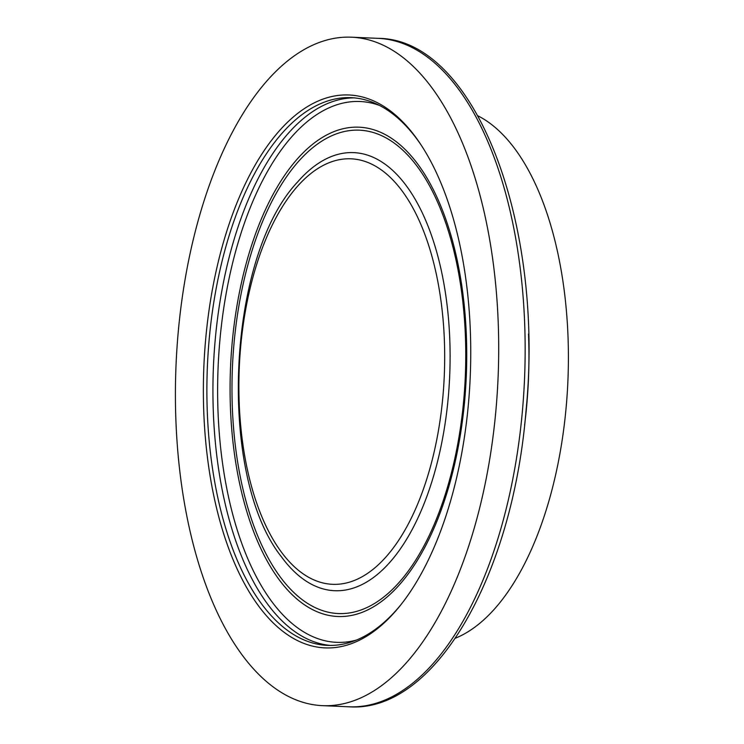 <?xml version="1.0" encoding="UTF-8"?>
<svg xmlns="http://www.w3.org/2000/svg" width="744" height="744" viewBox="0 0 744 744"><rect width="100%" height="100%" fill="white"/><g stroke="black" fill="none" stroke-linecap="round" stroke-linejoin="round"><path stroke-width="1.12" d="M477.974 115.859A267.635 128.917 92.5 0 1 567.886 381.402A267.635 128.917 92.5 0 1 455.402 638.203M401.1 604.472A274.108 132.032 92.5 0 1 327.481 645.374A274.108 132.032 92.5 0 1 207.455 415.822A274.108 132.032 92.5 0 1 303.096 113.813A274.108 132.032 92.5 0 1 351.149 97.678A274.108 132.032 92.5 0 1 420.964 144.782M300.483 111.284A276.694 133.288 92.5 0 1 420.221 143.657A276.694 133.288 92.5 0 1 400.263 605.523A276.694 133.288 92.5 0 1 213.128 492.547A276.694 133.288 92.5 0 1 300.483 111.284M292.838 56.897A334.54 161.141 92.5 0 1 351.493 37.2A334.54 161.141 92.5 0 1 498.043 378.389A334.54 161.141 92.5 0 1 322.608 705.656A334.54 161.141 92.5 0 1 176.114 425.484A334.54 161.141 92.5 0 1 292.838 56.897M377.943 38.344A334.54 161.141 92.5 0 1 524.501 379.533A334.54 161.141 92.5 0 1 349.057 706.8C434.654 712.901 512.607 576.042 525.999 411.06C544.794 224.139 475.435 38.614 377.943 38.344L351.493 37.2M528.519 334.019A267.635 128.917 92.5 0 1 524.585 425.177M313.633 171.408A212.97 102.588 92.5 0 1 441.555 409.302A212.97 102.588 92.5 0 1 270.128 534.192A212.97 102.588 92.5 0 1 313.633 171.408M315.177 165.596A219.257 105.611 92.5 0 1 448.409 395.687A219.257 105.611 92.5 0 1 281.446 556.81C217.127 475.965 226.595 256.94 297.637 181.945A219.257 105.611 92.5 0 1 315.177 165.596M316.879 144.494A241.921 116.529 92.5 0 1 462.201 414.724A241.921 116.529 92.5 0 1 267.459 556.596A241.921 116.529 92.5 0 1 316.879 144.494M316.023 141.685A244.888 117.961 92.5 0 1 463.131 415.236A244.888 117.961 92.5 0 1 265.999 558.837A244.888 117.961 92.5 0 1 316.023 141.685M356.311 640.119A270.658 130.367 92.5 0 1 219.471 435.547A270.658 130.367 92.5 0 1 312.62 117.459A270.658 130.367 92.5 0 1 379.421 105.397M330.503 645.439A274.108 132.032 92.5 0 1 213.37 412.985A274.108 132.032 92.5 0 1 309.141 114.074A274.108 132.032 92.5 0 1 354.172 97.873M322.608 705.656L349.057 706.8"/></g></svg>
